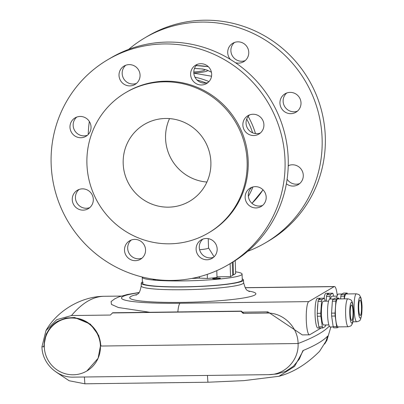 <?xml version="1.0" encoding="UTF-8"?>
<svg xmlns="http://www.w3.org/2000/svg" width="404" height="404" viewBox="0 0 404 404"><rect width="100%" height="100%" fill="white"/><g stroke="black" fill="none" stroke-linecap="round" stroke-linejoin="round"><path stroke-width="0.61" d="M235.577 271.816A49.945 5.05 178.2 0 1 242.082 274.094L242.264 280.007A49.945 5.05 178.2 0 1 241.466 280.947A49.945 5.05 178.2 0 1 187.956 286.744A49.945 5.05 178.2 0 1 142.43 283.143A49.945 5.05 178.2 0 1 143.228 282.199M156.585 279.629A3.924 0.399 178.2 0 1 156.298 279.634A3.924 0.399 178.2 0 1 153.076 279.346A3.924 0.399 178.2 0 1 153.328 279.194M217.236 278.048A3.924 0.399 178.2 0 1 220.458 278.341A3.924 0.399 178.2 0 1 215.837 278.876A3.924 0.399 178.2 0 1 212.615 278.588A3.924 0.399 178.2 0 1 217.236 278.048M242.082 274.094A49.945 5.05 178.2 0 1 183.259 280.911A49.945 5.05 178.2 0 1 142.243 277.23A49.945 5.05 178.2 0 1 142.284 277.013M216.791 270.64L217.009 277.477A35.673 3.606 178.2 0 1 207.388 278.452A95.132 9.62 178.2 0 1 199.44 278.104A27.351 2.767 178.2 0 1 191.743 278.442M232.26 262.398L232.669 275.392L230.548 276.639L230.144 263.65M216.988 276.811L230.548 276.639M235.224 260.56L235.638 273.639L233.517 274.892L233.108 261.883M232.654 274.902L233.517 274.892M207.262 274.361L207.388 278.452M199.399 276.72L199.44 278.104M208.247 238.648L208.54 247.925A17.241 1.742 178.2 0 1 199.627 249.733M57.863 321.816L58.181 321.629A28.538 27.921 59.5 0 1 100.742 345.854L100.424 346.046A28.538 27.921 -120.5 0 0 57.863 321.816A28.538 27.921 -120.5 0 0 44.288 346.758A28.538 27.921 -120.5 0 0 86.85 370.988A28.538 27.921 -120.5 0 0 100.424 346.046L298.071 343.521A895.143 90.501 -1.8 0 0 329.321 326.073A895.143 90.501 -1.8 0 1 298.071 343.521C298.031 327.048 283.118 312.444 266.791 313.055L243.112 313.358L243.289 312.878L241.319 311.115L112.676 312.762L110.368 315.049L71.488 315.544L56.717 319.68L45.965 330.603C56.949 310.807 81.421 296.354 104.07 296.294L104.146 296.294A895.143 161.59 89.3 0 0 71.488 315.544M86.89 370.963L98.106 358.292L100.424 346.046M84.38 377.003L84.88 383.8L207.929 382.229L243.824 380.644L278.972 376.286L294.551 366.418L303.369 350.409L302.944 350.581L299.308 359.136L293.4 366.246L285.709 371.342L276.866 373.993L268.801 374.649L73.422 377.144C57.181 377.755 42.092 363.277 41.95 346.789L44.288 346.758M268.726 374.649C285.002 374.846 299.066 359.999 298.071 343.521L101.01 346.036L98.778 335.567L90.365 324.114L74.644 317.509L65.695 318.069L57.641 321.261L50.5 327.27L46.152 334.219L43.708 346.768L44.283 346.516M324.614 344.041L326.907 340.34L330.876 326.982M303.369 350.409C315.14 345.516 323.261 340.729 327.72 336.052L325.902 341.335M327.72 336.052L325.932 341.274L319.478 351.43M84.88 383.8L69.18 380.76L56.227 372.109M321.175 327.998L309.762 334.729A16.65 3.005 89.3 0 1 309.454 334.82A16.65 3.005 89.3 0 1 306.252 319.069A16.65 3.005 89.3 0 1 308.722 301.616L334.153 286.623A16.65 3.005 -90.7 0 1 334.462 286.532A16.65 3.005 -90.7 0 1 337.249 295.531M325.462 325.473L326.331 324.957M149.904 312.287L118.332 307.505L111.459 304.419L111.1 301.536L114.691 298.874L118.806 296.915L127.381 294.496L139.067 292.501M242.506 312.176L267.822 311.853L302.338 334.911L309.454 334.82M121.235 296.076L104.146 296.294M45.965 330.603L41.95 346.789L43.708 346.768M241.319 311.115L241.006 311.307L243.112 313.358M241.006 311.307L112.362 312.949M100.742 345.794L101.005 345.794M57.812 321.16A29.133 28.502 -120.5 0 0 44.132 346.516M242.228 278.896A51.131 5.171 178.2 0 1 243.455 279.952A51.131 5.171 178.2 0 1 183.234 286.946A51.131 5.171 178.2 0 1 141.238 283.164A51.131 5.171 178.2 0 1 142.395 282.037M324.079 298.228A14.862 2.682 -90.7 0 1 326.008 293.314L328.346 293.284A14.862 2.682 -90.7 0 1 328.831 293.521M326.079 301.177A14.862 2.682 -90.7 0 1 326.366 298.546M327.346 294.395A14.862 2.682 -90.7 0 1 328.346 293.284M360.59 300.682A7.732 1.394 89.3 0 0 360.014 300.015A7.732 1.394 89.3 0 0 358.727 306.146A7.732 1.394 89.3 0 0 359.631 314.807A7.732 1.394 89.3 0 0 360.211 315.474A7.732 1.394 89.3 0 0 361.494 309.338A7.732 1.394 89.3 0 0 360.59 300.682M337.057 296.147L331.891 296.213A11.893 2.146 89.3 0 0 330.543 299.036M333.517 296.193L333.265 294.42A15.695 2.833 89.3 0 0 332.765 293.223L330.432 294.602A15.695 2.833 89.3 0 0 330.023 296.329L329.841 299.046M326.19 301.172L326.513 296.374L330.023 296.329M330.432 294.602L326.922 294.642A15.695 2.833 89.3 0 0 326.513 296.374M326.922 294.642L329.255 293.269L332.765 293.223M356.424 293.819A13.973 2.52 89.3 0 0 354.101 304.904A13.973 2.52 89.3 0 0 355.737 320.554A13.973 2.52 89.3 0 0 356.783 321.761C359.085 321.094 360.105 320.599 359.848 320.261C360.191 320.65 360.807 318.776 361.701 314.645L362.05 307.777C362.13 305.156 361.459 298.596 360.54 296.905C358.994 294.849 360.519 294.905 356.424 293.819L346.193 293.95A13.973 2.52 89.3 0 0 344.339 298.864M347.48 293.93A15.695 2.833 89.3 0 0 347.092 293.041L344.758 294.415A15.695 2.833 89.3 0 0 344.349 296.147L344.168 298.864M340.658 298.909L340.84 296.193L344.349 296.147M344.758 294.415L341.249 294.46A15.695 2.833 89.3 0 0 340.84 296.193M341.249 294.46L343.582 293.087L347.092 293.041M342.031 294.001L338.355 294.046A13.973 2.52 89.3 0 0 336.643 298.066M325.038 301.187L324.786 299.42A15.695 2.833 89.3 0 0 324.286 298.223L321.953 299.596A15.695 2.833 89.3 0 0 321.544 301.328L320.736 313.277A15.695 2.833 89.3 0 0 320.766 314.751A15.695 2.833 89.3 0 0 320.826 316.206L322.347 326.78L318.837 326.826A15.695 2.833 89.3 0 0 319.337 328.023L317.908 328.038A14.862 2.682 -90.7 0 1 315.059 314.388A14.862 2.682 -90.7 0 1 317.529 298.314L319.867 298.283A14.862 2.682 -90.7 0 1 320.352 298.521M318.559 324.902A14.862 2.682 -90.7 0 1 317.594 318.17M317.372 311.151A14.862 2.682 -90.7 0 1 317.887 303.545M318.867 299.394A14.862 2.682 -90.7 0 1 319.867 298.283M328.578 301.142L323.412 301.207A11.893 2.146 89.3 0 0 321.448 314.347A11.893 2.146 89.3 0 0 323.715 324.988L328.881 324.922M333.553 299L329.876 299.046A13.973 2.52 89.3 0 0 327.568 314.484A13.973 2.52 89.3 0 0 330.235 326.988L333.27 326.947M347.945 298.814L337.714 298.945A13.973 2.52 89.3 0 0 335.401 314.388A13.973 2.52 89.3 0 0 338.072 326.886L348.304 326.755C350.606 326.094 351.631 325.594 351.369 325.26C351.394 324.306 353.54 325.806 353.545 311.58C353.111 305.02 352.414 301.409 351.46 300.763C351.667 300.172 350.495 299.526 347.945 298.814A13.973 2.52 89.3 0 0 345.632 314.256A13.973 2.52 89.3 0 0 348.304 326.755M339.006 298.93A15.695 2.833 89.3 0 0 338.613 298.041L336.279 299.414A15.695 2.833 89.3 0 0 335.87 301.147L335.062 313.095L331.553 313.14A15.695 2.833 89.3 0 0 331.588 314.61A15.695 2.833 89.3 0 0 331.644 316.069L335.153 316.024L336.673 326.599A15.695 2.833 89.3 0 0 337.173 327.796L338.724 326.881M335.062 313.095A15.695 2.833 89.3 0 0 335.093 314.565A15.695 2.833 89.3 0 0 335.153 316.024M320.736 313.277L317.226 313.322A15.695 2.833 89.3 0 0 317.261 314.792A15.695 2.833 89.3 0 0 317.317 316.251L320.826 316.206M353.01 311.928A7.732 1.394 89.3 0 0 351.536 305.015A7.732 1.394 89.3 0 0 350.258 313.555A7.732 1.394 89.3 0 0 351.733 320.468A7.732 1.394 89.3 0 0 353.01 311.928M322.347 326.78A15.695 2.833 89.3 0 0 322.846 327.977L325.175 326.604A15.695 2.833 89.3 0 0 325.568 324.968M319.337 328.023L322.846 327.977M318.837 326.826L317.317 316.251M317.226 313.322L318.039 301.374L321.544 301.328M321.953 299.596L318.448 299.642A15.695 2.833 89.3 0 0 318.039 301.374M318.448 299.642L320.776 298.268L324.286 298.223M336.673 326.599L333.164 326.644A15.695 2.833 89.3 0 0 333.664 327.836L337.173 327.796M333.164 326.644L331.644 316.069M331.553 313.14L332.366 301.192L335.87 301.147M336.279 299.414L332.77 299.46A15.695 2.833 89.3 0 0 332.366 301.192M332.77 299.46L335.103 298.086L338.613 298.041M208.393 232.987L209.454 232.361A81.457 79.694 -120.5 0 0 248.197 161.171A81.457 79.694 -120.5 0 0 126.72 92.026L125.659 92.647A81.457 79.694 -120.5 0 0 86.916 163.842A81.457 79.694 -120.5 0 0 208.393 232.987A81.457 79.694 -120.5 0 0 247.137 161.797A81.457 79.694 -120.5 0 0 125.659 92.647M210.883 162.257A44.591 43.627 -120.5 0 0 144.379 124.407A44.591 43.627 -120.5 0 0 123.175 163.378A44.591 43.627 -120.5 0 0 189.673 201.232A44.591 43.627 -120.5 0 0 210.883 162.257M169.523 118.599A44.591 43.627 -120.5 0 0 165.559 138.39A44.591 43.627 -120.5 0 0 206.924 182.047M135.365 260.686A10.701 10.469 59.5 0 1 129.593 240.824A10.701 10.469 59.5 0 1 145.132 247.228A10.701 10.469 59.5 0 1 135.365 260.686M131.27 240.032A10.701 10.469 -120.5 0 0 141.971 258.181M83.123 210.141A10.701 10.469 59.5 0 1 77.351 190.279A10.701 10.469 59.5 0 1 92.89 196.677A10.701 10.469 59.5 0 1 83.123 210.141M79.027 189.486A10.701 10.469 -120.5 0 0 89.728 207.636M69.988 127.23A10.701 10.469 59.5 0 1 75.078 117.877A10.701 10.469 59.5 0 1 91.036 126.962A10.701 10.469 59.5 0 1 85.946 136.315A10.701 10.469 59.5 0 1 69.988 127.23M76.75 117.084A10.701 10.469 -120.5 0 0 87.451 135.234M119.013 75.391A10.701 10.469 59.5 0 1 124.104 66.034A10.701 10.469 59.5 0 1 140.062 75.119A10.701 10.469 59.5 0 1 134.971 84.476A10.701 10.469 59.5 0 1 119.013 75.391M125.775 65.241A10.701 10.469 -120.5 0 0 136.476 83.396M190.617 74.477A10.701 10.469 59.5 0 1 195.708 65.12A10.701 10.469 59.5 0 1 211.671 74.205A10.701 10.469 59.5 0 1 206.58 83.562A10.701 10.469 59.5 0 1 190.617 74.477M197.384 64.332A10.701 10.469 -120.5 0 0 208.085 82.482M253.722 135.532A10.701 10.469 59.5 0 1 247.95 115.67A10.701 10.469 59.5 0 1 263.489 122.074A10.701 10.469 59.5 0 1 253.722 135.532M249.627 114.877A10.701 10.469 -120.5 0 0 260.327 133.027M255.995 207.934A10.701 10.469 59.5 0 1 250.227 188.072A10.701 10.469 59.5 0 1 265.761 194.47A10.701 10.469 59.5 0 1 255.995 207.934M251.904 187.279A10.701 10.469 -120.5 0 0 262.6 205.429M196.112 249.263A10.701 10.469 59.5 0 1 201.202 239.91A10.701 10.469 59.5 0 1 217.165 248.995A10.701 10.469 59.5 0 1 212.075 258.348A10.701 10.469 59.5 0 1 196.112 249.263M202.879 239.118A10.701 10.469 -120.5 0 0 213.58 257.267M285.037 160.701A118.912 116.337 -120.5 0 0 107.696 59.757A118.912 116.337 -120.5 0 0 51.136 163.686A118.912 116.337 -120.5 0 0 228.477 264.63A118.912 116.337 -120.5 0 0 285.037 160.701M228.477 264.63L231.659 262.757A118.912 116.337 -120.5 0 0 288.214 158.828A118.912 116.337 -120.5 0 0 110.878 57.883L107.696 59.757M245.172 60.615A10.701 10.469 59.5 0 1 234.477 42.465M235.396 62.67A10.701 10.469 -120.5 0 0 248.758 52.343A10.701 10.469 -120.5 0 0 232.8 43.258A10.701 10.469 -120.5 0 0 230.411 59.449M297.415 111.161A10.701 10.469 59.5 0 1 286.719 93.011M290.143 92.38A10.701 10.469 -120.5 0 0 280.376 105.843A10.701 10.469 -120.5 0 0 295.915 112.241A10.701 10.469 -120.5 0 0 290.143 92.38M299.692 183.562A10.701 10.469 59.5 0 1 287.113 179.194M288.224 166.155A10.701 10.469 59.5 0 1 288.991 165.413M286.375 183.769A10.701 10.469 -120.5 0 0 302.854 172.609A10.701 10.469 -120.5 0 0 288.234 165.726M247.743 251.283A118.912 116.337 -120.5 0 0 265.569 242.764L268.746 240.89A118.912 116.337 -120.5 0 0 325.306 136.961A118.912 116.337 -120.5 0 0 147.97 36.017L144.789 37.89A118.912 116.337 -120.5 0 0 128.704 49.364M265.569 242.764A118.912 116.337 -120.5 0 0 322.124 138.835A118.912 116.337 -120.5 0 0 144.789 37.89M89.335 121.453A118.912 116.337 -120.5 0 0 88.224 134.492M193.834 73.18L211.544 76.21M207.929 382.229L207.429 375.432M248.298 291.001A63.115 6.383 178.2 0 1 243.859 297.925A63.115 6.383 178.2 0 1 181.542 302.394A63.115 6.383 178.2 0 1 137.097 294.496M135.971 295.193L137.739 293.971C139.037 293.688 140.203 291.011 141.228 285.941A51.227 5.181 -1.8 0 0 183.305 289.734A51.227 5.181 -1.8 0 0 243.637 282.724C244.965 287.683 246.283 290.274 247.596 290.491L249.465 291.627M334.153 286.623L245.223 287.759M138.905 292.713A71.346 7.211 -1.8 0 0 122.624 296.657A71.346 7.211 -1.8 0 0 180.078 303.263A16.65 3.005 89.3 0 0 177.851 311.928M308.722 301.616L180.078 303.263M267.822 311.853A895.143 161.59 89.3 0 0 266.791 313.055M359.464 317.251A10.403 1.879 89.3 0 0 361.878 311.969A10.403 1.879 89.3 0 0 360.757 298.238A10.403 1.879 89.3 0 0 358.343 303.515A10.403 1.879 89.3 0 0 359.464 317.251M349.778 313.837A10.403 1.879 89.3 0 0 351.96 323.089A10.403 1.879 89.3 0 0 353.49 311.651A10.403 1.879 89.3 0 0 351.308 302.394A10.403 1.879 89.3 0 0 349.778 313.837M255.495 133.583A80.265 78.528 -120.5 0 0 248.172 116.428M208.984 81.598A80.265 78.528 -120.5 0 0 194.975 77.184M208.368 66.736A80.265 78.528 -120.5 0 0 196.147 65.605M252.96 186.951A80.265 78.528 59.5 0 1 248.369 196.334M263.014 189.809A80.265 78.528 59.5 0 1 251.97 203.343L263.029 189.829M252.611 132.8A78.548 76.851 -120.5 0 0 246.723 119.049M206.101 82.992A78.548 76.851 -120.5 0 0 197.071 80.043M193.819 73.043A21.882 2.212 -1.8 0 0 207.217 70.15L211.423 72.235M193.799 71.998A19.028 1.924 -1.8 0 0 204.727 69.953A19.028 1.924 -1.8 0 0 194.47 68.528M142.243 277.23L142.43 283.143M208.54 247.874L214.1 256.782M278.972 376.286C293.188 372.503 306.727 364.176 319.584 351.308M334.462 286.532L245.167 287.673M141.238 283.164L141.228 285.941M243.455 279.952L243.637 282.724M352.854 321.811L356.783 321.761M196.177 65.569L208.297 66.67M207.217 70.15L202.757 68.998L194.481 68.488"/></g></svg>
